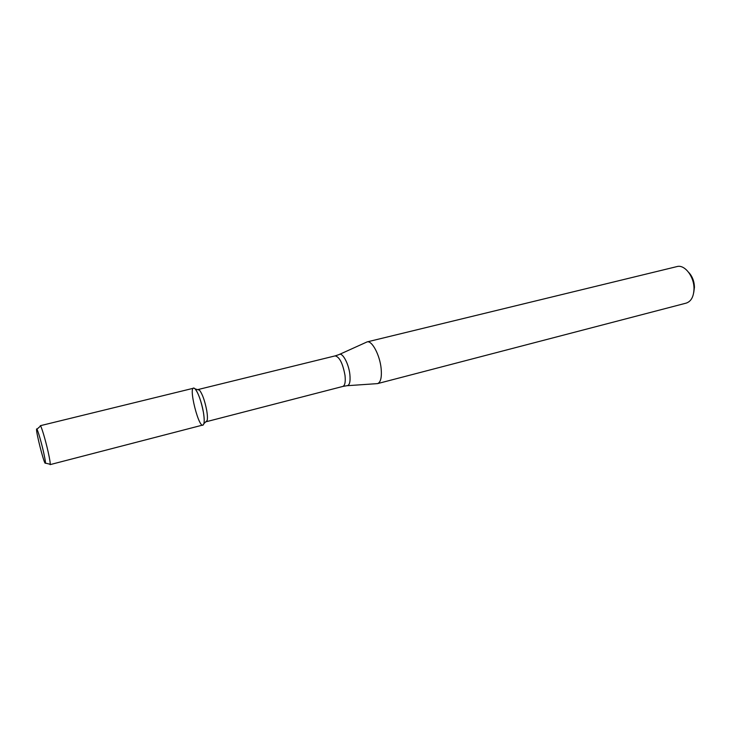 <?xml version="1.0" encoding="UTF-8"?>
<svg xmlns="http://www.w3.org/2000/svg" width="731" height="731" viewBox="0 0 731 731"><rect width="100%" height="100%" fill="white"/><g stroke="black" fill="none" stroke-linecap="round" stroke-linejoin="round"><path stroke-width="1.1" d="M203.419 412.366C201.208 401.054 198.439 393.232 195.104 388.91C186.359 380.613 200.102 435.146 203.867 423.688C204.442 421.485 204.296 417.712 203.419 412.366C201.509 400.597 196.009 387.119 193.633 388.198L40.278 425.716C41.009 425.003 45.413 439.614 48.145 451.895C49.9 459.845 50.54 464.094 50.083 464.633L202.907 425.013C204.452 424.218 204.616 420.005 203.419 412.366M205.904 421.723L207.12 420.544C207.631 418.598 207.513 415.299 206.754 410.639C204.835 400.762 202.405 393.927 199.462 390.144L197.827 389.678M347.554 385.676L377.571 383.611C380.714 382.34 381.911 377.324 381.143 368.552C379.855 354.992 371.905 340.162 367.063 341.916L339.659 354.316M377.571 383.611L686.208 303.118C691.16 301.437 693.756 296.64 694.002 288.727C694.203 276.537 684.6 264.229 676.997 266.577L367.063 341.916M693.756 292.4L694.45 287.192C694.24 281.234 692.33 276.318 688.721 272.435M43.577 452.169C40.79 439.687 36.386 425.597 36.55 429.581C36.358 433.264 43.047 459.845 44.966 462.997C45.943 464.413 45.477 460.804 43.577 452.169M206.252 421.723L342.821 386.443C344.941 385.557 345.672 381.902 345.023 375.478C342.812 363.408 339.513 356.874 335.127 355.887L198.147 389.522M342.821 386.443L346.869 385.721C349.555 385.557 350.551 381.792 349.866 374.418C348.714 363.49 342.245 351.812 339.029 354.608L335.127 355.887M199.462 390.144L195.104 388.91M207.12 420.544L203.867 423.688M45.477 463.125L49.626 464.13M36.934 429.234L40.114 426.374"/></g></svg>
